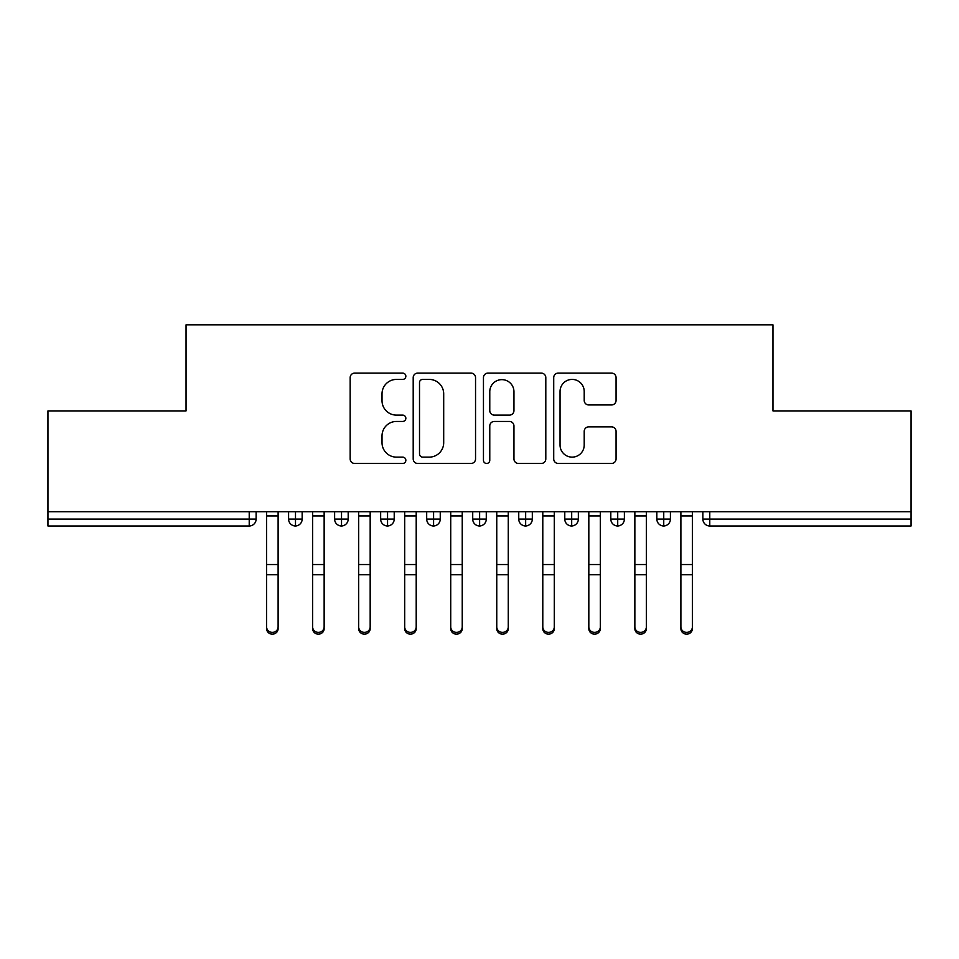 <?xml version="1.0" encoding="UTF-8"?>
<svg xmlns="http://www.w3.org/2000/svg" width="959" height="959" viewBox="0 0 959 959"><rect width="100%" height="100%" fill="white"/><g stroke="black" fill="none" stroke-linecap="round" stroke-linejoin="round"><path stroke-width="1.44" d="M405.849 376.252A3.165 3.165 0 0 0 402.684 373.099L354.686 373.099A4.519 4.519 0 0 0 350.167 377.618L350.167 458.941A4.519 4.519 0 0 0 354.686 463.461L402.684 463.461A3.165 3.165 0 0 0 405.849 460.296A3.165 3.165 0 0 0 402.684 457.131L396.475 457.131A14.457 14.457 0 0 1 382.018 442.674L382.018 435.901A14.457 14.457 0 0 1 396.475 421.445L402.684 421.445A3.165 3.165 0 0 0 405.849 418.28A3.165 3.165 0 0 0 402.684 415.115L396.475 415.115A14.457 14.457 0 0 1 382.018 400.658L382.018 393.873A14.457 14.457 0 0 1 396.475 379.416L402.684 379.416A3.165 3.165 0 0 0 405.849 376.252M611.554 404.95A4.519 4.519 0 0 0 616.062 400.43L616.062 377.618A4.519 4.519 0 0 0 611.554 373.099L558.234 373.099A4.519 4.519 0 0 0 553.715 377.618L553.715 458.941A4.519 4.519 0 0 0 558.234 463.461L611.554 463.461A4.519 4.519 0 0 0 616.062 458.941L616.062 431.382A4.519 4.519 0 0 0 611.554 426.863L588.73 426.863A4.519 4.519 0 0 0 584.211 431.382L584.211 445.048A12.083 12.083 0 0 1 572.127 457.131A12.083 12.083 0 0 1 560.044 445.048L560.044 391.512A12.083 12.083 0 0 1 572.127 379.416A12.083 12.083 0 0 1 584.211 391.512L584.211 400.43A4.519 4.519 0 0 0 588.73 404.95L611.554 404.95M47.95 511.722L911.05 511.722L911.05 410.908L772.954 410.908L772.954 324.837L186.046 324.837L186.046 410.908L47.95 410.908L47.95 519.083L249.22 519.083L249.22 511.722M475.544 377.618A4.519 4.519 0 0 0 471.025 373.099L417.716 373.099A4.519 4.519 0 0 0 413.197 377.618L413.197 458.941A4.519 4.519 0 0 0 417.716 463.461L471.025 463.461A4.519 4.519 0 0 0 475.544 458.941L475.544 377.618M487.975 373.099L541.284 373.099A4.519 4.519 0 0 1 545.803 377.618L545.803 458.941A4.519 4.519 0 0 1 541.284 463.461L518.471 463.461A4.519 4.519 0 0 1 513.952 458.941L513.952 425.964A4.519 4.519 0 0 0 509.433 421.445L494.293 421.445A4.519 4.519 0 0 0 489.773 425.964L489.773 460.296A3.165 3.165 0 0 1 486.621 463.461A3.165 3.165 0 0 1 483.456 460.296L483.456 377.618A4.519 4.519 0 0 1 487.975 373.099M256.125 511.722L256.125 519.083A6.905 6.905 0 0 1 249.22 525.988L47.95 525.988L47.95 519.083M911.05 511.722L911.05 525.988L709.78 525.988A6.905 6.905 0 0 1 702.875 519.083L702.875 511.722L702.875 519.083A6.905 6.905 0 0 0 709.78 525.988L709.78 519.083L911.05 519.083M295.492 525.988A6.905 6.905 0 0 1 288.587 519.083L288.587 511.722L288.587 519.083A6.905 6.905 0 0 0 295.492 525.988A6.905 6.905 0 0 0 302.157 519.095L302.157 519.095A6.905 6.905 0 0 1 295.492 525.988L295.492 519.083L302.157 519.083L302.157 511.722L302.157 519.083M295.492 511.722L295.492 519.083L288.587 519.083M249.22 525.988A6.905 6.905 0 0 0 256.125 519.083A6.905 6.905 0 0 1 249.22 525.988L249.22 519.083L256.125 519.083M341.524 511.722L341.524 519.083L334.619 519.083L334.619 511.722L334.619 519.083A6.905 6.905 0 0 0 341.524 525.988A6.905 6.905 0 0 0 348.189 519.095L348.189 519.095A6.905 6.905 0 0 1 341.524 525.988A6.905 6.905 0 0 1 334.619 519.083A6.905 6.905 0 0 0 341.524 525.988L341.524 519.083L348.189 519.083L348.189 511.722L348.189 519.083M387.556 511.722L387.556 519.083L380.651 519.083L380.651 511.722L380.651 519.083A6.905 6.905 0 0 0 387.556 525.988A6.905 6.905 0 0 0 394.221 519.095L394.221 519.095A6.905 6.905 0 0 1 387.556 525.988A6.905 6.905 0 0 1 380.651 519.083A6.905 6.905 0 0 0 387.556 525.988L387.556 519.083L394.221 519.083L394.221 511.722L394.221 519.083M433.588 511.722L433.588 519.083L426.683 519.083L426.683 511.722L426.683 519.083A6.905 6.905 0 0 0 433.588 525.988A6.905 6.905 0 0 0 440.253 519.095L440.253 519.095A6.905 6.905 0 0 1 433.588 525.988A6.905 6.905 0 0 1 426.683 519.083A6.905 6.905 0 0 0 433.588 525.988L433.588 519.083L440.253 519.083L440.253 511.722M479.62 511.722L479.62 525.988A6.905 6.905 0 0 1 472.715 519.083A6.905 6.905 0 0 0 479.62 525.988A6.905 6.905 0 0 1 472.715 519.083L472.715 511.722M486.285 511.722L486.285 519.095L472.715 519.083M525.652 511.722L525.652 519.083L518.747 519.083L518.747 511.722L518.747 519.083A6.905 6.905 0 0 0 525.652 525.988A6.905 6.905 0 0 0 532.317 519.095L532.317 519.095A6.905 6.905 0 0 1 525.652 525.988A6.905 6.905 0 0 1 518.747 519.083A6.905 6.905 0 0 0 525.652 525.988L525.652 519.083L532.317 519.083L532.317 511.722L532.317 519.083M571.684 525.988A6.905 6.905 0 0 1 564.779 519.083L564.779 511.722L564.779 519.083A6.905 6.905 0 0 0 571.684 525.988A6.905 6.905 0 0 0 578.349 519.095L578.349 511.722L578.349 519.083L571.684 519.083L571.684 525.988A6.905 6.905 0 0 0 578.349 519.095M617.716 511.722L617.716 519.083L610.811 519.083A6.905 6.905 0 0 0 617.716 525.988A6.905 6.905 0 0 1 610.811 519.083L610.811 511.722L610.811 519.083A6.905 6.905 0 0 0 617.716 525.988A6.905 6.905 0 0 0 624.381 519.095L624.381 511.722L624.381 519.083L617.716 519.083L617.716 525.988A6.905 6.905 0 0 0 624.381 519.095M663.748 511.722L663.748 519.083L656.843 519.083L656.843 511.722L656.843 519.083A6.905 6.905 0 0 0 663.748 525.988A6.905 6.905 0 0 0 670.413 519.095L670.413 519.095A6.905 6.905 0 0 1 663.748 525.988A6.905 6.905 0 0 1 656.843 519.083A6.905 6.905 0 0 0 663.748 525.988L663.748 519.083L670.413 519.083L670.413 511.722M479.62 525.988A6.905 6.905 0 0 0 486.285 519.095A6.905 6.905 0 0 1 479.62 525.988M571.684 511.722L571.684 519.083L564.779 519.083M422.679 379.416A3.165 3.165 0 0 0 419.515 382.581L419.515 453.967A3.165 3.165 0 0 0 422.679 457.131L429.236 457.131A14.457 14.457 0 0 0 443.693 442.674L443.693 393.873A14.457 14.457 0 0 0 429.236 379.416L422.679 379.416M513.952 391.728A12.083 12.083 0 0 0 501.869 379.644A12.083 12.083 0 0 0 489.773 391.728L489.773 410.596A4.519 4.519 0 0 0 494.293 415.115L509.433 415.115A4.519 4.519 0 0 0 513.952 410.596L513.952 391.728M278.11 628.672A5.754 5.49 180 0 1 272.356 634.163A5.754 5.49 180 0 1 266.602 628.672L266.602 626.898A5.754 5.49 -0 0 0 272.356 632.389A5.754 5.49 -0 0 0 278.11 626.898L278.11 576.539M266.602 511.722L266.602 626.898M278.11 511.722L278.11 626.898M324.142 628.672A5.754 5.49 180 0 1 318.388 634.163A5.754 5.49 180 0 1 312.634 628.672L312.634 626.898A5.754 5.49 -0 0 0 318.388 632.389A5.754 5.49 -0 0 0 324.142 626.898L324.142 576.539M370.174 628.672A5.754 5.49 180 0 1 364.42 634.163A5.754 5.49 180 0 1 358.666 628.672L358.666 626.898A5.754 5.49 -0 0 0 364.42 632.389A5.754 5.49 -0 0 0 370.174 626.898L370.174 576.539M416.206 628.672A5.754 5.49 180 0 1 410.452 634.163A5.754 5.49 180 0 1 404.698 628.672L404.698 626.898A5.754 5.49 -0 0 0 410.452 632.389A5.754 5.49 -0 0 0 416.206 626.898L416.206 576.539M462.238 628.672A5.754 5.49 180 0 1 456.484 634.163A5.754 5.49 180 0 1 450.73 628.672L450.73 626.898A5.754 5.49 -0 0 0 456.484 632.389A5.754 5.49 -0 0 0 462.238 626.898L462.238 576.539M312.634 511.722L312.634 626.898M324.142 511.722L324.142 626.898M358.666 628.672L358.666 511.722M370.174 511.722L370.174 626.898M404.698 511.722L404.698 626.898M416.206 511.722L416.206 626.898M450.73 511.722L450.73 626.898M462.238 511.722L462.238 626.898M508.27 628.672A5.754 5.49 180 0 1 502.516 634.163A5.754 5.49 180 0 1 496.762 628.672L496.762 626.898A5.754 5.49 -0 0 0 502.516 632.389A5.754 5.49 -0 0 0 508.27 626.898L508.27 576.539M496.762 628.672L496.762 511.722M508.27 511.722L508.27 626.898M554.302 628.672A5.754 5.49 180 0 1 548.548 634.163A5.754 5.49 180 0 1 542.794 628.672L542.794 626.898A5.754 5.49 -0 0 0 548.548 632.389A5.754 5.49 -0 0 0 554.302 626.898L554.302 576.539M600.334 628.672A5.754 5.49 180 0 1 594.58 634.163A5.754 5.49 180 0 1 588.826 628.672L588.826 626.898A5.754 5.49 -0 0 0 594.58 632.389A5.754 5.49 -0 0 0 600.334 626.898L600.334 576.539M646.366 628.672A5.754 5.49 180 0 1 640.612 634.163A5.754 5.49 180 0 1 634.858 628.672L634.858 626.898A5.754 5.49 -0 0 0 640.612 632.389A5.754 5.49 -0 0 0 646.366 626.898L646.366 576.539M542.794 628.672L542.794 511.722M554.302 511.722L554.302 626.898M588.826 511.722L588.826 626.898M600.334 511.722L600.334 626.898M634.858 511.722L634.858 626.898M646.366 511.722L646.366 626.898M692.398 628.672A5.754 5.49 180 0 1 686.644 634.163A5.754 5.49 180 0 1 680.89 628.672L680.89 626.898A5.754 5.49 -0 0 0 686.644 632.389A5.754 5.49 -0 0 0 692.398 626.898L692.398 576.539M680.89 511.722L680.89 626.898M692.398 511.722L692.398 626.898M709.78 511.722L709.78 519.083L702.875 519.083A6.905 6.905 0 0 0 709.78 525.988M278.11 515.93L266.602 515.93M278.11 564.527L266.602 564.527M278.11 574.765L266.602 574.765M324.142 515.93L312.634 515.93M324.142 564.527L312.634 564.527M324.142 574.765L312.634 574.765M370.174 515.93L358.666 515.93M370.174 564.527L358.666 564.527M370.174 574.765L358.666 574.765M416.206 515.93L404.698 515.93M416.206 564.527L404.698 564.527M416.206 574.765L404.698 574.765M462.238 515.93L450.73 515.93M462.238 564.527L450.73 564.527M462.238 574.765L450.73 574.765M508.27 515.93L496.762 515.93M508.27 564.527L496.762 564.527M508.27 574.765L496.762 574.765M554.302 515.93L542.794 515.93M554.302 564.527L542.794 564.527M554.302 574.765L542.794 574.765M600.334 515.93L588.826 515.93M600.334 564.527L588.826 564.527M600.334 574.765L588.826 574.765M646.366 515.93L634.858 515.93M646.366 564.527L634.858 564.527M646.366 574.765L634.858 574.765M692.398 515.93L680.89 515.93M692.398 564.527L680.89 564.527M692.398 574.765L680.89 574.765"/></g></svg>
